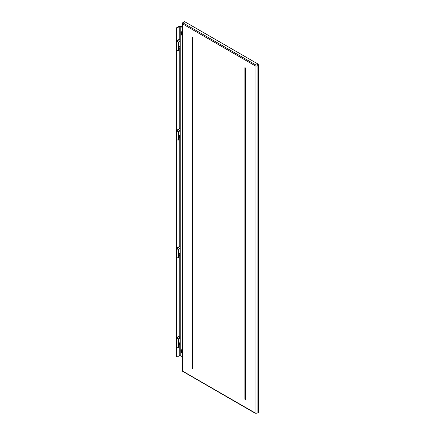 <?xml version="1.0" encoding="UTF-8"?>
<svg xmlns="http://www.w3.org/2000/svg" width="435" height="435" viewBox="0 0 435 435"><rect width="100%" height="100%" fill="white"/><g stroke="black" fill="none" stroke-linecap="round" stroke-linejoin="round"><path stroke-width="0.65" d="M176.898 40.683L176.898 27.938L176.599 27.764L179.47 26.105A0.75 0.43 180 0 1 180.525 26.105L182.2 27.073M257.281 64.695A1.071 0.614 0 0 1 255.601 64.826A0.75 0.43 -60 0 0 255.068 65.739L182.417 23.794A0.75 0.43 -60 0 1 182.945 22.876A0.75 0.43 -120 0 0 182.569 22.843L184.462 21.75A0.75 0.43 60 0 1 184.837 21.788L257.966 64.01L257.281 64.695A0.75 0.527 -135 0 1 257.928 65.522L257.928 412.69A0.75 0.527 45 0 1 257.808 413.005L255.225 413.25A0.75 0.43 -60 0 1 255.068 412.907L255.068 65.739A1.816 1.049 0 0 0 257.928 65.522L258.515 64.935L257.966 64.01M258.515 64.935L258.515 412.103L257.966 412.396M182.569 371.305A0.75 0.43 -60 0 1 182.417 370.963A0.75 0.43 180 0 1 182.2 370.658A0.75 0.75 0 0 0 182.569 371.305L255.225 413.25M179.769 344.737L179.769 355.471L182.2 356.608M176.898 27.938L180.226 26.279L180.226 355.471M179.769 355.471L176.898 357.13L176.599 356.956L176.599 346.733M176.599 337.587L176.599 257.281M176.599 248.135L176.599 139.466M176.599 130.321L176.599 50.009M176.599 40.863L176.599 27.764M176.898 357.13L176.898 346.918M176.898 337.408L176.898 257.466M176.898 247.95L176.898 139.646M176.898 130.136L176.898 50.194M182.2 27.421L180.226 26.279M192.091 37.149L192.091 368.782L192.542 368.782L192.542 37.41L192.091 37.149M192.542 37.41L192.542 369.043L192.091 368.782M245.362 67.903L245.362 399.531L244.905 399.27L244.905 67.637L245.362 67.903L245.362 399.27L244.905 399.27M178.035 347.57L176.675 346.787L176.675 338.06L178.035 338.843L178.486 339.632L178.79 339.458L178.79 347.135L178.035 347.57M178.486 339.632L178.486 347.309M178.035 338.843L178.334 338.669L178.79 339.458M178.79 345.39L180.15 344.08L180.15 336.402L179.698 336.141L176.974 337.712L178.334 338.669M179.698 336.141L179.394 335.967L176.675 337.538A0.642 0.37 0 0 0 176.485 337.799L176.485 346.526A0.642 0.37 0 0 0 176.675 346.787M176.485 337.799A0.642 0.37 0 0 0 176.675 338.06L176.974 337.886L176.675 337.538M179.394 337.625L179.013 338.278L179.394 338.495L179.769 337.843L179.394 337.625L179.769 337.843M179.013 338.278L179.394 338.495M179.394 343.732L179.769 343.079L179.394 342.862L179.013 343.514L179.394 343.732L179.013 343.514M179.769 343.079L179.394 342.862M179.024 338.354A0.533 0.31 120 0 0 179.465 337.593M179.024 343.59A0.533 0.31 120 0 0 179.465 342.829M178.035 258.118L176.675 257.335L176.675 248.608L178.035 249.391L178.486 250.179L178.79 250.005L178.79 257.683L178.035 258.118M178.486 250.179L178.486 257.857M178.035 249.391L178.334 249.217L178.79 250.005M178.79 255.938L180.15 254.627L180.15 246.95L179.698 246.688L176.974 248.26L178.334 249.217M179.698 246.688L179.394 246.514L176.675 248.08A0.642 0.37 0 0 0 176.485 248.347L176.485 257.074A0.642 0.37 0 0 0 176.675 257.335M176.485 248.347A0.642 0.37 0 0 0 176.675 248.608L176.974 248.434L176.675 248.08M179.394 248.173L179.013 248.825L179.394 249.043L179.769 248.39L179.394 248.173L179.769 248.39M179.013 248.825L179.394 249.043M179.394 254.279L179.769 253.627L179.394 253.409L179.013 254.062L179.394 254.279L179.013 254.062M179.769 253.627L179.394 253.409M179.024 248.902A0.533 0.31 120 0 0 179.465 248.14M179.024 254.138A0.533 0.31 120 0 0 179.465 253.377M178.035 140.304L176.675 139.515L176.675 130.788L178.035 131.577L178.486 132.36L178.79 132.186L178.79 139.863L178.035 140.304M178.486 132.36L178.486 140.043M178.035 131.577L178.334 131.403L178.79 132.186M178.79 138.118L180.15 136.813L180.15 129.13L179.698 128.869L176.974 130.44L178.334 131.403M179.698 128.869L179.394 128.695L176.675 130.266A0.642 0.37 0 0 0 176.485 130.527L176.485 139.254A0.642 0.37 0 0 0 176.675 139.515M176.485 130.527A0.642 0.37 0 0 0 176.675 130.788L176.974 130.614L176.675 130.266M179.394 130.353L179.013 131.006L179.394 131.229L179.769 130.571L179.394 130.353L179.769 130.571M179.013 131.006L179.394 131.229M179.394 136.465L179.769 135.807L179.394 135.589L179.013 136.242L179.394 136.465L179.013 136.242M179.769 135.807L179.394 135.589M179.024 131.082A0.533 0.31 120 0 0 179.465 130.321M179.024 136.318A0.533 0.31 120 0 0 179.465 135.557M178.035 50.846L176.675 50.063L176.675 41.336L178.035 42.119L178.486 42.907L178.79 42.733L178.79 50.411L178.035 50.846M178.486 42.907L178.486 50.585M178.035 42.119L178.334 41.945L178.79 42.733M178.79 48.666L180.15 47.355L180.15 39.677L179.698 39.416L176.974 40.988L178.334 41.945M179.698 39.416L179.394 39.242L176.675 40.814A0.642 0.37 0 0 0 176.485 41.075L176.485 49.802A0.642 0.37 0 0 0 176.675 50.063M176.485 41.075A0.642 0.37 0 0 0 176.675 41.336L176.974 41.162L176.675 40.814M179.394 40.901L179.013 41.553L179.394 41.771L179.769 41.118L179.394 40.901L179.769 41.118M179.013 41.553L179.394 41.771M179.394 47.007L179.769 46.355L179.394 46.137L179.013 46.79L179.394 47.007L179.013 46.79M179.769 46.355L179.394 46.137M179.024 41.63A0.533 0.31 120 0 0 179.465 40.868M179.024 46.866A0.533 0.31 120 0 0 179.465 46.105M182.2 33.212A1.071 0.614 60 0 0 182.091 33.397L181.776 33.218A1.495 0.865 60 0 1 182.064 32.777A1.495 0.865 60 0 1 182.2 32.723M182.2 34.234A1.071 0.614 60 0 1 182.091 33.919L181.776 33.74A1.495 0.865 60 0 0 182.2 34.718M182.2 33.495L181.776 33.74M182.2 32.701A1.517 0.875 -120 0 0 182.053 32.761A1.517 0.875 -120 0 0 181.738 33.457A1.517 0.875 -120 0 0 182.2 34.74M182.2 35.317A2.137 1.234 60 0 1 182.086 35.186A2.137 1.234 60 0 1 181.297 33.131A2.137 1.234 60 0 1 182.2 32.125M182.2 35.643A3.208 1.849 60 0 1 182.102 35.529A3.208 1.849 60 0 1 181.585 31.081A3.208 1.849 60 0 1 182.2 30.928M181.7 31.021A3.208 1.849 60 0 1 181.814 30.95A3.208 1.849 60 0 1 182.2 30.814M182.2 351.192A1.071 0.614 60 0 0 182.091 351.382L181.776 351.203A1.495 0.865 60 0 1 182.064 350.762A1.495 0.865 60 0 1 182.2 350.708M182.2 352.219A1.071 0.614 60 0 1 182.091 351.904L181.776 351.725A1.495 0.865 60 0 0 182.2 352.703M182.2 351.48L181.776 351.725M182.2 350.686A1.517 0.875 -120 0 0 182.053 350.746A1.517 0.875 -120 0 0 181.738 351.437A1.517 0.875 -120 0 0 182.2 352.725M182.2 353.302A2.137 1.234 60 0 1 182.086 353.171A2.137 1.234 60 0 1 181.297 351.116A2.137 1.234 60 0 1 182.2 350.11M182.2 353.622A3.208 1.849 60 0 1 182.102 353.508A3.208 1.849 60 0 1 181.585 349.066A3.208 1.849 60 0 1 182.2 348.913M181.7 349.006A3.208 1.849 60 0 1 181.814 348.935A3.208 1.849 60 0 1 182.2 348.799M182.569 22.843A0.75 0.75 0 0 0 182.2 23.49A0.75 0.43 180 0 0 182.417 23.794L182.417 370.963L255.068 412.907A1.816 1.049 0 0 0 257.928 412.69L258.515 412.103M255.601 64.826L182.945 22.876L184.837 21.788M179.769 26.279L179.769 39.46M179.769 48.013L179.769 128.912M179.769 137.465L179.769 246.732M179.769 255.285L179.769 336.184M182.2 23.49L182.2 370.658M258.412 412.396L257.808 413.005"/></g></svg>
